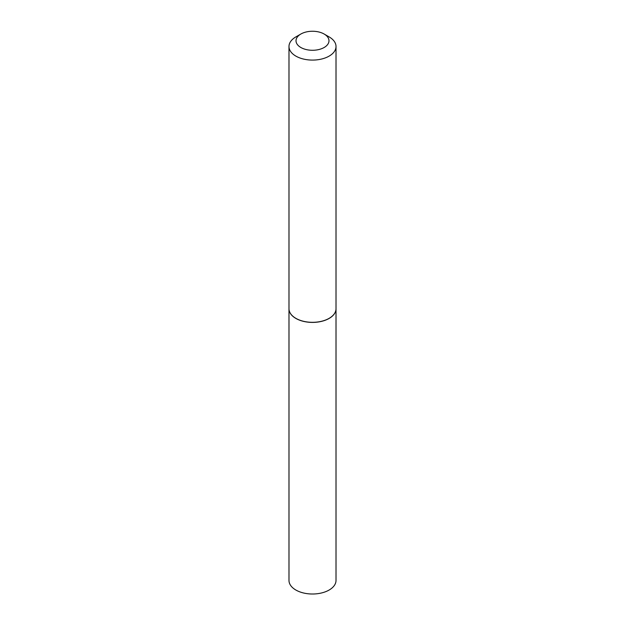 <?xml version="1.0" encoding="UTF-8"?>
<svg xmlns="http://www.w3.org/2000/svg" width="625" height="625" viewBox="0 0 625 625"><rect width="100%" height="100%" fill="white"/><g stroke="black" fill="none" stroke-linecap="round" stroke-linejoin="round"><path stroke-width="0.94" d="M288.984 308.789A23.516 13.578 0 0 0 288.984 308.836L288.984 580.438A23.516 13.578 0 0 0 303.5 592.977A23.516 13.578 0 0 0 329.125 590.031A23.516 13.578 0 0 0 336.016 580.438L336.016 308.836A23.516 13.578 0 0 0 336.016 308.789M288.984 308.836A23.516 13.578 0 0 0 303.5 321.375A23.516 13.578 0 0 0 329.125 318.438A23.516 13.578 0 0 0 336.016 308.836M300.844 47.492A16.484 9.516 0 0 0 324.156 47.492A16.484 9.516 0 0 0 324.156 34.039L329.125 36.906A23.516 13.578 0 0 1 336.016 46.508A23.516 13.578 0 0 1 321.5 59.055A23.516 13.578 0 0 1 295.875 56.109A23.516 13.578 0 0 1 288.984 46.508A23.516 13.578 0 0 1 295.875 36.906L300.844 34.039A16.484 9.516 0 0 0 300.844 47.492M329.086 318.367A23.406 13.508 0 0 1 329.047 318.391A23.406 13.508 0 0 1 295.953 318.391L295.875 318.344A23.516 13.578 0 0 0 329.125 318.344A23.516 13.578 0 0 0 336.016 308.742L336.016 46.508M288.984 46.508L288.984 308.742A23.516 13.578 0 0 0 295.875 318.344L295.953 318.391M329.125 36.906L324.156 34.039A16.484 9.516 0 0 0 300.844 34.039"/></g></svg>
